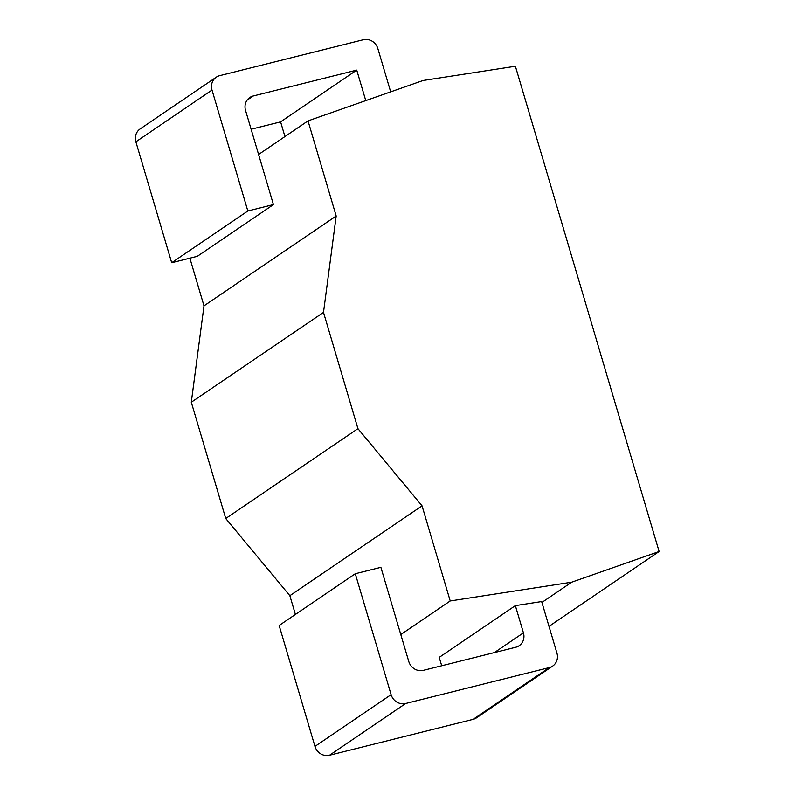 <?xml version="1.0" encoding="UTF-8"?>
<svg xmlns="http://www.w3.org/2000/svg" width="795" height="795" viewBox="0 0 795 795"><rect width="100%" height="100%" fill="white"/><g stroke="black" fill="none" stroke-linecap="round" stroke-linejoin="round"><path stroke-width="1.19" d="M189.876 258.186L203.997 305.856L191.297 402.24L225.74 518.509L289.847 595.694L295.402 614.436M541.912 602.431L571.684 582.198L659.125 551.511L515.389 66.243L423.069 80.504L308.013 120.88L336.186 216.002L323.495 312.395L357.939 428.664L422.046 505.839L450.218 600.96L571.684 582.198M548.997 626.361L659.125 551.511M400.789 634.559L450.218 600.96M441.702 665.763L439.218 657.376L515.359 605.621L541.653 601.557L556.947 653.182A12.213 11.388 55.8 0 1 552.684 666.071L476.543 717.815A12.213 11.388 -124.2 0 1 473.114 719.346L329.537 755.25A12.213 11.388 -124.2 0 1 314.959 746.406L279.144 625.486L355.286 573.732L391.1 694.651A12.213 11.388 55.8 0 0 405.679 703.495L549.256 667.591A12.213 11.388 55.8 0 0 552.684 666.071M289.847 595.694L422.046 505.839M225.74 518.509L357.939 428.664M191.297 402.24L323.495 312.395M203.997 305.856L336.186 216.002M258.584 154.478L308.013 120.88M212.007 90.064L135.875 141.818A12.213 11.388 -124.2 0 1 140.139 128.929L216.28 77.185A12.213 11.388 55.8 0 0 212.007 90.064L247.831 210.983L273.43 204.583L245.536 110.406A12.213 11.388 -124.2 0 1 249.799 97.517A12.213 11.388 -124.2 0 1 253.217 95.996L356.736 70.109L365.77 100.617M135.875 141.818L171.69 262.738L197.289 256.328L273.43 204.583M251.111 129.237L280.595 121.864L284.948 136.561M390.683 91.872L377.854 48.594A12.213 11.388 55.8 0 0 363.285 39.75L219.698 75.654A12.213 11.388 55.8 0 0 216.28 77.185M515.359 605.621L523.428 632.85A12.213 11.388 -124.2 0 1 519.155 645.729A12.213 11.388 -124.2 0 1 515.736 647.259L423.357 670.354A12.213 11.388 -124.2 0 1 408.779 661.51L380.885 567.332L355.286 573.732M280.595 121.864L356.736 70.109M171.69 262.738L247.831 210.983M494.361 652.606L523.428 632.85M247.116 100.14L253.217 95.996M391.1 694.651L314.959 746.406M405.679 703.495L329.537 755.25M549.256 667.591L473.114 719.346"/></g></svg>
